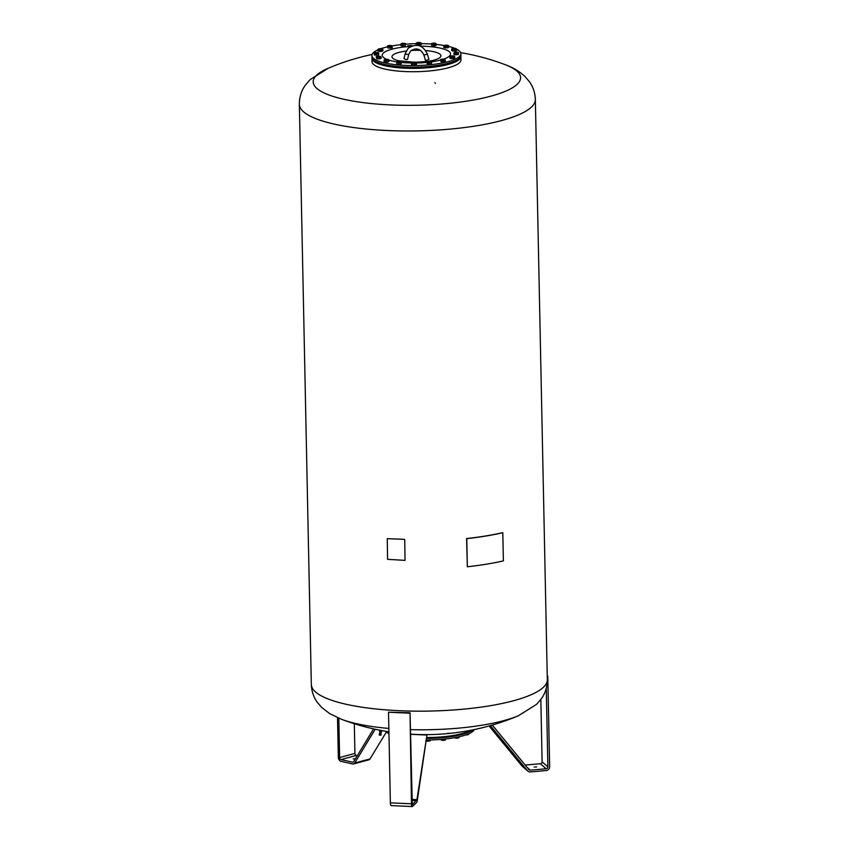 <?xml version="1.0" encoding="UTF-8"?>
<svg xmlns="http://www.w3.org/2000/svg" width="849" height="849" viewBox="0 0 849 849"><rect width="100%" height="100%" fill="white"/><g stroke="black" fill="none" stroke-linecap="round" stroke-linejoin="round"><path stroke-width="1.27" d="M410.046 712.746L388.513 712.237L390.381 802.857A3.629 0.913 92.6 0 0 391.134 805.605L412.211 806.55A3.629 0.913 -87.4 0 1 411.457 803.801L410.046 712.746L412.296 804.735L416.933 799.631L426.867 735.722L417.315 800.342A3.629 0.913 -87.4 0 1 416.615 802.443L412.455 806.444A3.629 0.913 -87.4 0 1 412.211 806.55M409.589 713.181L388.513 712.237M410.492 734.3L426.474 735.022M502.619 532.663L502.81 532.737A118.382 29.099 178.8 0 1 466.78 538.627L466.589 538.553A118.022 29.004 -1.2 0 0 502.619 532.663M466.78 538.627L467.353 566.771A118.382 29.099 178.8 0 0 503.383 560.892L502.81 532.737M467.353 566.771L466.589 538.553M426.591 737.526A44.488 10.931 -1.2 0 0 470.76 730.278M426.527 737.961A44.127 10.846 -1.2 0 0 427.631 737.961A44.127 10.846 -1.2 0 0 471.482 730.14M426.463 738.407A44.488 10.931 -1.2 0 0 427.62 738.407A44.488 10.931 -1.2 0 0 472.681 729.896M426.23 739.988A44.488 10.931 -1.2 0 0 427.652 739.988A44.488 10.931 -1.2 0 0 474.411 729.546M386.221 731.36A44.488 10.931 -1.2 0 0 388.959 733.865M459.054 736.805L459.012 737.59M454.608 737.749L455.68 738.089A2.176 0.531 178.8 0 1 454.884 737.887A2.176 0.531 178.8 0 1 454.799 737.834M455.68 738.089L457.855 738.068A2.176 0.531 178.8 0 1 455.68 738.089M456.72 737.303L456.741 738.036M457.855 738.068L458.959 737.707A2.176 0.531 178.8 0 1 458.8 737.802A2.176 0.531 178.8 0 1 457.855 738.068M458.948 736.826L458.959 737.707M430.337 739.957L429.435 740.997L430.358 740.572M429.965 740.795A2.176 0.531 178.8 0 1 429.923 740.827A2.176 0.531 178.8 0 1 429.435 740.997A2.176 0.531 178.8 0 1 427.312 741.156A2.176 0.531 178.8 0 1 426.092 740.944M425.827 740.784L429.435 740.997M428.49 739.978L428.512 741.028M387.972 731.647A44.488 10.931 -1.2 0 0 388.927 732.284M447.54 733.398L448.155 733.345L447.54 733.398M449.556 733.218L448.941 733.281L449.556 733.218M410.396 729.631A103.705 25.491 -1.2 0 0 518.41 715.728L536.504 704.405L541.482 698.6C545.323 693.198 547.265 686.873 547.318 679.646A118.022 29.004 -1.2 0 1 543.477 687.202A118.022 29.004 -1.2 0 1 399.476 710.719A118.022 29.004 -1.2 0 1 311.328 684.506C311.615 691.256 313.589 697.178 317.239 702.25L321.76 707.525L329.858 713.722L341.691 719.368A103.705 25.491 -1.2 0 0 388.853 728.431M518.41 715.728L518.41 715.728A237.816 237.816 0 0 1 410.492 734.152M460.625 52.638A237.816 237.816 0 0 1 504.985 64.598L504.985 64.598A103.705 25.491 178.8 0 1 517.211 84.253A103.705 25.491 178.8 0 1 390.678 104.926A103.705 25.491 178.8 0 1 316.581 75.253A103.705 25.491 178.8 0 1 328.266 68.238L328.266 68.238A237.816 237.816 0 0 1 372.085 54.463M435.325 83.446L434.953 82.714L435.325 83.446M460.827 55.875A44.488 10.931 178.8 0 1 460.911 56.49L460.986 59.833A44.488 10.931 178.8 0 1 456.518 64.757A44.488 10.931 178.8 0 1 406.65 71.613A44.488 10.931 178.8 0 1 372.032 61.669L371.968 58.326A44.488 10.931 178.8 0 1 372.021 57.711M460.911 56.49A44.488 10.931 178.8 0 1 456.444 61.415A44.488 10.931 178.8 0 1 406.586 68.27A44.488 10.931 178.8 0 1 371.968 58.326M443.22 64.63L444.452 64.365M428.363 66.742L431.101 66.477M412.529 67.411L415.522 67.4M397.406 66.689L399.847 66.901M459.309 58.231A44.127 10.846 178.8 0 1 459.15 58.401A44.127 10.846 178.8 0 1 416.647 67.368A44.127 10.846 178.8 0 1 373.804 60.162A44.127 10.846 178.8 0 1 373.634 60.003M456.146 48.68A2.176 0.531 -1.2 0 0 456.03 48.616A2.176 0.531 -1.2 0 0 454.502 48.361A2.176 0.531 -1.2 0 0 452.443 48.573L451.615 49.009L452.443 48.573A2.176 0.531 -1.2 0 0 452.124 48.701A2.176 0.531 -1.2 0 0 452.018 49.104A2.176 0.531 -1.2 0 0 453.663 49.422A2.176 0.531 -1.2 0 0 455.722 49.21L452.432 49.582L451.615 49.009L451.647 50.441L454.926 51.078L456.582 50.579L456.55 49.146L455.722 49.21A2.176 0.531 -1.2 0 0 456.146 48.68L456.55 49.146A44.488 10.931 178.8 0 1 460.858 53.678L460.89 55.259A44.488 10.931 178.8 0 1 460.805 55.97A44.488 10.931 178.8 0 1 459.489 58.061A44.488 10.931 178.8 0 1 416.636 67.113A44.488 10.931 178.8 0 1 373.443 59.833A44.488 10.931 178.8 0 1 371.936 57.095L371.904 55.514A44.488 10.931 178.8 0 1 371.979 54.803A44.488 10.931 178.8 0 1 377.922 49.847M460.858 53.678A44.488 10.931 178.8 0 1 460.774 54.378A44.488 10.931 178.8 0 1 415.172 65.553A44.488 10.931 178.8 0 1 371.904 55.514M380.84 48.711A44.488 10.931 178.8 0 1 387.462 46.844M392.005 45.92A44.488 10.931 178.8 0 1 400.908 44.647M405.663 44.19A44.488 10.931 178.8 0 1 416.212 43.66M421.231 43.628A44.488 10.931 178.8 0 1 431.536 44.021M436.057 44.403A44.488 10.931 178.8 0 1 444.26 45.538A2.176 0.531 -1.2 0 0 444.144 45.602L444.144 45.602A2.176 0.531 -1.2 0 0 444.568 46.122L443.751 46.101L444.144 45.602M448.697 46.451A44.488 10.931 178.8 0 1 454.884 48.382M444.844 61.542L441.215 61.744M453.674 57.106L453.706 58.539L451.201 58.623L449.79 58.135L450.31 56.236A2.176 0.531 -1.2 0 0 450.458 56.766A2.176 0.531 -1.2 0 0 452.421 56.957A2.176 0.531 -1.2 0 0 454.226 56.628L451.169 57.191L449.768 56.703L450.31 56.236A2.176 0.531 -1.2 0 1 452.124 55.896A2.176 0.531 -1.2 0 1 454.077 56.098L454.788 56.522L454.226 56.628A2.176 0.531 -1.2 0 0 454.226 56.151A2.176 0.531 -1.2 0 0 454.077 56.098L454.809 57.955L450.299 58.316M454.332 58.21L453.737 58.517M458.046 54.612L454.364 54.633M456.104 50.728L452.581 51.014M447.784 47.799L444.26 47.65M435.707 45.581L432.035 45.697M420.764 44.785L417.39 45.146M419.862 45.135L419.831 43.713L418.578 43.522L417.326 43.713L417.347 45.146L416.233 44.615L416.901 42.726A2.176 0.531 -1.2 0 1 418.844 42.45A2.176 0.531 -1.2 0 1 420.658 42.715L421.221 43.161L420.52 43.246A2.176 0.531 -1.2 0 0 420.658 42.715L421.253 44.594L416.721 44.848M404.994 45.825L401.365 45.761M391.813 47.884L388.184 48.085M382.485 51.025L381.88 51.333M381.827 49.921L380.564 49.773A2.176 0.531 -1.2 0 0 382.368 49.444L381.848 51.343L379.344 51.439L377.943 50.951L378.463 49.04A2.176 0.531 -1.2 0 1 380.267 48.711A2.176 0.531 -1.2 0 1 382.23 48.913L382.931 49.338L382.368 49.444A2.176 0.531 -1.2 0 0 382.368 48.966A2.176 0.531 -1.2 0 0 382.23 48.913L382.963 50.77L378.442 51.12M378.314 54.983L374.632 55.015M380.628 58.613L377.105 58.899M388.057 61.988L384.533 61.85M400.824 63.919L397.141 64.046M416.031 64.482L412.656 64.842M412.582 64.832L411.988 64.545M427.514 63.824L431.133 63.877M410.895 45.708L409.855 45.559L410.895 45.708M411.266 45.761L411.861 45.549L411.266 45.761M407.753 45.804L408.327 45.761M411.075 50.537A24.462 6.007 178.8 0 1 417.867 50.271A24.462 6.007 178.8 0 1 420.435 50.293M425.774 50.558A24.462 6.007 178.8 0 1 434.455 60.003L434.455 60.003C430.241 61.245 423.683 61.966 414.779 62.168L414.683 62.168M451.201 58.623L451.169 57.191M454.926 51.078L454.905 49.645M452.464 51.004L452.432 49.582M435.962 43.586L436.078 45.506L433.988 45.899L431.727 45.666L431.536 43.628L432.576 43.246A2.176 0.531 -1.2 0 0 431.823 43.469A2.176 0.531 -1.2 0 0 431.61 43.745A2.176 0.531 -1.2 0 0 432.831 44.159A2.176 0.531 -1.2 0 0 435.006 44.084A2.176 0.531 -1.2 0 0 435.962 43.586A2.176 0.531 -1.2 0 0 435.739 43.384A2.176 0.531 -1.2 0 0 434.741 43.161A2.176 0.531 -1.2 0 0 432.576 43.246M436.046 44.084L433.966 44.466L431.61 43.745M433.988 45.899L433.966 44.466M431.727 45.666L431.706 44.233M405.206 45.804L405.663 43.755L404.708 43.373L405.663 43.755L405.206 45.804L402.819 46.048L400.93 45.676L401.142 43.745A2.176 0.531 -1.2 0 0 401.842 44.244A2.176 0.531 -1.2 0 0 403.975 44.307A2.176 0.531 -1.2 0 0 405.408 43.872A2.176 0.531 -1.2 0 0 405.228 43.532A2.176 0.531 -1.2 0 0 404.708 43.373A2.176 0.531 -1.2 0 0 402.575 43.32A2.176 0.531 -1.2 0 0 401.312 43.617A2.176 0.531 -1.2 0 0 401.142 43.745M405.175 44.371L400.898 44.244M402.819 46.048L402.797 44.615M377.911 49.518L378.463 49.04A2.176 0.531 -1.2 0 0 378.452 49.051A2.176 0.531 -1.2 0 0 378.612 49.571L377.911 49.518M380.564 49.773L378.612 49.571A2.176 0.531 -1.2 0 0 380.564 49.773M379.344 51.439L379.312 50.006M381.074 57.042L381.105 58.475L376.988 58.899L376.139 56.894L376.967 56.459A2.176 0.531 -1.2 0 0 376.648 56.586A2.176 0.531 -1.2 0 0 376.542 56.989L376.967 56.459A2.176 0.531 -1.2 0 1 379.025 56.246A2.176 0.531 -1.2 0 1 380.554 56.501L380.575 56.512A2.176 0.531 -1.2 0 1 380.67 56.565L381.074 57.042L380.246 57.106A2.176 0.531 -1.2 0 0 380.67 56.565L380.67 56.565M376.956 57.467L376.542 56.989A2.176 0.531 -1.2 0 0 378.187 57.318L376.956 57.467L376.988 58.899M380.246 57.106L378.187 57.318A2.176 0.531 -1.2 0 0 380.246 57.106M379.45 58.974L379.418 57.541M400.993 61.807L401.078 61.924A2.176 0.531 -1.2 0 0 400.855 61.733L401.195 63.855L399.104 64.237L396.844 64.015L396.642 61.966L397.682 61.584A2.176 0.531 -1.2 0 0 396.939 61.807A2.176 0.531 -1.2 0 0 396.727 62.083A2.176 0.531 -1.2 0 0 397.937 62.508L396.727 62.083M399.072 62.805L397.937 62.508A2.176 0.531 -1.2 0 0 400.112 62.433L399.072 62.805L399.104 64.237M396.844 64.015L396.812 62.582M400.855 61.733A2.176 0.531 -1.2 0 0 399.858 61.51A2.176 0.531 -1.2 0 0 397.682 61.584M411.468 63.006A34.172 8.394 178.8 0 1 401.163 62.412L400.112 62.433A2.176 0.531 -1.2 0 0 401.078 61.924M431.345 63.855L431.313 62.423L430.114 62.359A2.176 0.531 -1.2 0 0 431.547 61.924A2.176 0.531 -1.2 0 0 431.366 61.584A2.176 0.531 -1.2 0 0 430.846 61.425L431.801 61.807L431.345 63.855L427.068 63.728L427.28 61.797A2.176 0.531 -1.2 0 0 427.981 62.295A2.176 0.531 -1.2 0 0 430.114 62.359L427.036 62.295M428.957 64.1L428.936 62.667M427.28 61.797L427.28 61.797A2.176 0.531 -1.2 0 1 427.45 61.669A2.176 0.531 -1.2 0 1 428.713 61.372A2.176 0.531 -1.2 0 1 430.846 61.425L431.801 61.807L431.313 62.423M409.865 45.591L411.012 45.697M409.048 45.729L409.759 45.644M413.612 62.168L398.552 60.746A24.462 6.007 178.8 0 1 392.005 56.416A24.462 6.007 178.8 0 1 406.14 51.036M382.687 730.734L379.121 730.055M382.22 730.787L381.456 731.307L381.572 730.681M379.535 730.278L379.429 730.883L381.456 731.307M380.639 733.663L379.938 733.525M380.235 730.427L380.119 731.053M379.386 734.247L379.142 734.863L379.386 734.247M379.323 734.905L379.524 734.279M379.482 734.947L379.609 734.3M379.577 734.969L379.8 734.343M379.779 735.011L380.012 734.385M380.002 735.054L380.129 734.406M380.012 735.032L380.341 734.449M380.331 735.107L380.554 734.481M380.31 735.181L380.649 734.502M380.617 735.16L380.734 734.512M380.692 735.17L380.936 734.555M379.567 734.937L379.683 734.353M380.002 734.417L379.673 734.99L379.779 734.374M380.639 734.534L380.225 735.085L380.437 734.502M380.851 735.192L379.132 734.831L380.914 735.17L381.031 734.587L380.702 735.149M416.519 64.291L412.614 64.842L411.5 64.312L412.158 62.423A2.176 0.531 -1.2 0 0 412.02 62.486A2.176 0.531 -1.2 0 0 412.03 62.964L411.468 62.879L412.158 62.423A2.176 0.531 -1.2 0 1 414.11 62.147A2.176 0.531 -1.2 0 1 415.925 62.412L416.488 62.858L415.097 63.41L412.03 62.964A2.176 0.531 -1.2 0 0 413.834 63.219A2.176 0.531 -1.2 0 0 415.787 62.943A2.176 0.531 -1.2 0 0 415.925 62.412L416.519 64.291M415.129 64.832L415.097 63.41M412.614 64.842L412.593 63.41M384.417 59.801A2.176 0.531 -1.2 0 1 384.523 59.738A2.176 0.531 -1.2 0 1 386.051 59.419A2.176 0.531 -1.2 0 1 388.11 59.547L388.545 60.067A2.176 0.531 -1.2 0 0 388.428 59.663A2.176 0.531 -1.2 0 0 388.11 59.547L388.948 59.95L388.98 61.383L385.711 62.157L384.045 61.722L384.417 59.801A2.176 0.531 -1.2 0 0 384.841 60.321L384.013 60.29M386.911 60.449L384.841 60.321A2.176 0.531 -1.2 0 0 386.911 60.449A2.176 0.531 -1.2 0 0 388.545 60.067L386.911 60.449M385.711 62.157L385.679 60.725M388.173 61.988L388.142 60.555M378.431 52.755L378.654 53.02A2.176 0.531 -1.2 0 0 378.431 52.755A2.176 0.531 -1.2 0 0 377.678 52.553L378.739 52.893L378.601 54.952L374.26 54.962L374.303 53.031A2.176 0.531 -1.2 0 0 375.269 53.498L374.229 53.529M376.351 55.27L376.319 53.837L375.269 53.498A2.176 0.531 -1.2 0 0 377.444 53.487L376.319 53.837M378.601 54.952L378.58 53.519L377.444 53.487A2.176 0.531 -1.2 0 0 378.654 53.02L378.58 53.519M377.678 52.553A2.176 0.531 -1.2 0 0 375.513 52.564A2.176 0.531 -1.2 0 0 374.515 52.829A2.176 0.531 -1.2 0 0 374.303 53.031M392.217 46.345L391.272 46.377A2.176 0.531 -1.2 0 0 391.962 45.857L392.249 47.777L387.972 48.075L387.452 46.048L388.386 45.634A2.176 0.531 -1.2 0 0 387.866 45.814A2.176 0.531 -1.2 0 0 387.696 46.154L388.386 45.634A2.176 0.531 -1.2 0 1 390.519 45.485A2.176 0.531 -1.2 0 1 391.782 45.729L391.845 45.761M387.972 48.075L387.696 46.154A2.176 0.531 -1.2 0 0 389.129 46.525L387.94 46.642M390.36 48.223L390.328 46.791L389.129 46.525A2.176 0.531 -1.2 0 0 391.272 46.377L390.328 46.791M416.201 43.182L416.901 42.726A2.176 0.531 -1.2 0 0 416.753 42.79A2.176 0.531 -1.2 0 0 416.763 43.267L416.201 43.182M417.326 43.713L416.763 43.267A2.176 0.531 -1.2 0 0 418.578 43.522A2.176 0.531 -1.2 0 0 420.52 43.246L419.831 43.713M444.25 45.538L444.229 45.549A2.176 0.531 -1.2 0 1 445.778 45.22A2.176 0.531 -1.2 0 1 447.848 45.347L448.272 45.867A2.176 0.531 -1.2 0 0 448.155 45.464A2.176 0.531 -1.2 0 0 447.848 45.347L448.675 45.761L448.707 47.183L447.901 47.788L443.772 47.523L443.751 46.101M445.438 47.958L445.407 46.525L444.568 46.122A2.176 0.531 -1.2 0 0 446.638 46.249L445.407 46.525M447.879 46.355L446.638 46.249A2.176 0.531 -1.2 0 0 448.272 45.867L447.901 47.788M458.163 52.373L458.386 52.638A2.176 0.531 -1.2 0 0 458.163 52.373A2.176 0.531 -1.2 0 0 457.42 52.171L458.471 52.511L458.343 54.569L453.992 54.58L454.035 52.649A2.176 0.531 -1.2 0 0 455 53.116L453.96 53.147M456.051 53.455L455 53.116A2.176 0.531 -1.2 0 0 457.176 53.105L456.051 53.455L456.083 54.888M458.311 53.137L457.176 53.105A2.176 0.531 -1.2 0 0 458.386 52.638L458.343 54.569M457.42 52.171A2.176 0.531 -1.2 0 0 455.244 52.182A2.176 0.531 -1.2 0 0 454.247 52.447A2.176 0.531 -1.2 0 0 454.035 52.649M445.247 60.003L444.303 60.035A2.176 0.531 -1.2 0 0 444.993 59.515L445.279 61.436L441.002 61.733L440.482 59.706L441.416 59.292A2.176 0.531 -1.2 0 0 440.896 59.472A2.176 0.531 -1.2 0 0 440.727 59.812L441.416 59.292A2.176 0.531 -1.2 0 1 443.56 59.143A2.176 0.531 -1.2 0 1 444.812 59.388L444.887 59.419M440.981 60.3L440.727 59.812A2.176 0.531 -1.2 0 0 442.17 60.183L440.981 60.3L441.002 61.733M443.358 60.449L442.17 60.183A2.176 0.531 -1.2 0 0 444.303 60.035L443.358 60.449L443.39 61.881M444.823 739.076L444.844 740.095L445.884 738.959M444.844 740.095L445.375 739.988A2.176 0.531 178.8 0 1 445.354 739.999A2.176 0.531 178.8 0 1 443.592 740.339L444.844 740.095M442.318 739.309L442.34 740.201L443.592 740.339A2.176 0.531 178.8 0 1 441.618 740.148L442.34 740.201M440.875 739.437L441.618 740.148A2.176 0.531 178.8 0 1 441.438 740.084A2.176 0.531 178.8 0 1 441.427 740.073L441.416 740.073M440.886 739.723L441.618 740.148M468.712 733.78L467.926 734.682L468.722 734.236M467.109 734.438L467.926 734.682A2.176 0.531 178.8 0 1 465.878 734.905L467.12 734.746M404.357 539.348L387.261 538.659L404.368 539.327M405.037 560.372L404.729 539.699L405.037 560.372L387.568 559.332L387.261 538.659M424.012 55.005L427.45 54.124C422.919 45.018 416.519 43.034 408.252 48.191L405.281 53.338L404.018 58.401A1.815 0.552 14 0 0 405.323 59.281A1.815 0.552 14 0 0 407.541 59.281L408.804 54.219A1.815 0.552 -166 0 1 408.751 54.315A1.815 0.552 -166 0 1 406.586 54.219A1.815 0.552 -166 0 1 405.281 53.338A1.815 0.552 -166 0 1 405.334 53.254M408.793 54.124A1.815 0.552 -166 0 1 408.804 54.219L410.767 50.813C416.339 47.332 420.733 48.764 423.959 55.121L425.434 60.3L426.718 60.237L428.925 59.303L427.334 54.049M355.307 759.038L353.226 758.857L355.529 758.666M357.312 755.716L356.251 755.472A1.815 1.242 75 0 1 354.924 753.424L354.309 723.719M375.194 729.238L354.723 763.018A3.629 2.494 75 0 1 353.555 763.951L368.869 759.834A3.629 2.494 -105 0 0 370.037 758.91L386.486 731.764M338.804 718.222L339.621 757.531A1.815 1.242 -105 0 0 340.948 759.579L352.653 762.2A1.815 1.242 -105 0 0 353.088 762.19A1.815 1.242 -105 0 0 353.672 761.723L373.571 728.888M353.555 763.951A3.629 2.494 75 0 1 352.685 763.962L340.98 761.341A3.629 2.494 75 0 1 338.327 757.244L337.509 717.67M534.18 767.061L536.589 766.934L534.18 767.061M547.244 676.154L547.775 676.112L549.643 766.732A3.629 3.396 -48.8 0 1 546.215 770.552L530.338 771.932A3.629 3.396 -48.8 0 1 527.516 770.775L490.382 725.598M492.282 725.057L528.895 769.597A1.815 1.698 131.2 0 0 530.307 770.17L546.172 768.791A1.815 1.698 131.2 0 0 547.892 766.88L546.268 688.295M547.234 675.634L547.775 676.112M540.834 699.502L542.118 761.829A1.815 1.698 -48.8 0 1 540.41 763.739L525.17 765.066M489.066 725.969L521.742 765.724A3.629 3.396 131.2 0 0 522.103 766.095L527.876 771.147M411.861 800.48L416.572 800.681M411.839 799.408L416.933 799.631M390.381 802.857L411.457 803.801M547.318 679.646L535.348 99.46A118.022 29.004 178.8 0 1 531.516 107.016A118.022 29.004 178.8 0 1 387.515 130.534A118.022 29.004 178.8 0 1 299.357 104.321C299.4 97.094 301.353 90.769 305.194 85.367L310.172 79.562L328.266 68.238M386.868 59.398A34.172 8.394 178.8 0 1 382.273 54.761A34.172 8.394 178.8 0 1 410.736 46.419M420.457 46.175A34.172 8.394 178.8 0 1 447.837 50.707A34.172 8.394 178.8 0 1 443.603 59.143M440.493 60.077A34.172 8.394 178.8 0 1 431.78 61.797M427.036 62.37A34.172 8.394 178.8 0 1 416.498 62.996M396.833 61.86A34.172 8.394 178.8 0 1 388.948 60.141M381.424 731.297L380.957 733.738L379.482 733.494L380.968 733.759M380.851 734.374L379.365 734.109L380.087 731.042M379.461 734.183L380.872 734.459M381.021 734.587L380.946 733.727M379.673 734.958L380.214 735.255M379.726 735.16L380.352 735.192L379.694 735.075M354.924 753.424L339.621 757.531M356.251 755.472L340.948 759.579M353.471 761.977L352.653 762.2M370.037 758.91L354.723 763.018M547.892 766.88L542.118 761.829M546.172 768.791L540.41 763.739M530.307 770.17L526.953 767.241M527.516 770.775L521.742 765.724M341.691 719.368A237.816 237.816 0 0 0 388.916 731.796M504.985 64.598C512.308 67.124 518.909 71.029 524.788 76.314L529.351 81.6C533.055 86.694 535.05 92.647 535.348 99.46M379.132 734.831L379.365 734.109M311.328 684.506L299.357 104.321"/></g></svg>
